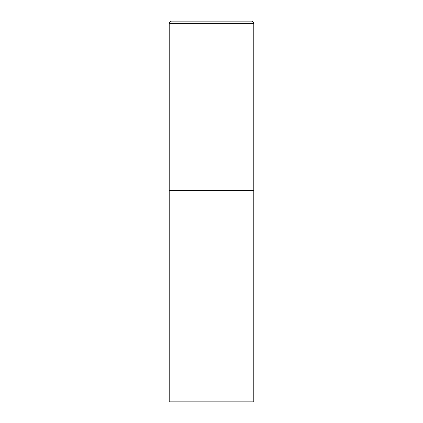 <?xml version="1.0" encoding="UTF-8"?>
<svg xmlns="http://www.w3.org/2000/svg" width="423" height="423" viewBox="0 0 423 423"><rect width="100%" height="100%" fill="white"/><g stroke="black" fill="none" stroke-linecap="round" stroke-linejoin="round"><path stroke-width="0.63" d="M169.2 23.688L169.2 401.85L253.8 401.85L253.8 190.35L169.2 190.35L253.8 190.35L253.8 23.688A2.538 2.538 0 0 0 251.262 21.15L171.738 21.15A2.538 2.538 0 0 0 169.2 23.688L253.8 23.688"/></g></svg>
